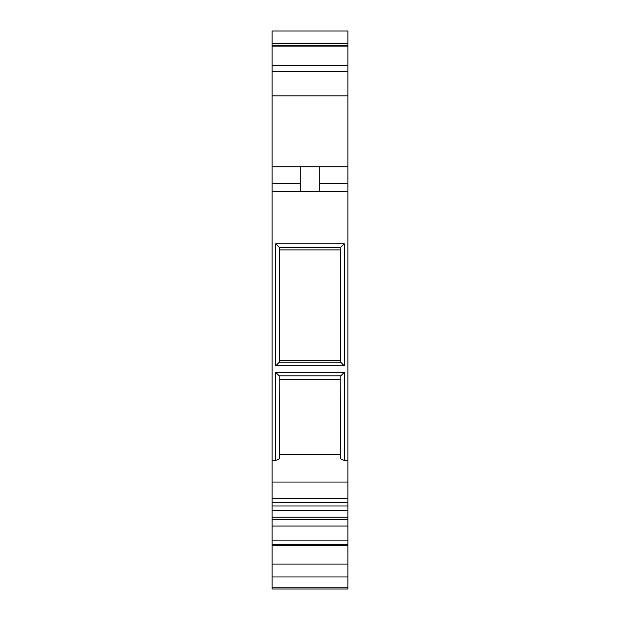 <?xml version="1.0" encoding="UTF-8"?>
<svg xmlns="http://www.w3.org/2000/svg" width="620" height="620" viewBox="0 0 620 620"><rect width="100%" height="100%" fill="white"/><g stroke="black" fill="none" stroke-linecap="round" stroke-linejoin="round"><path stroke-width="0.93" d="M319.176 191.301L319.176 166.827L300.824 166.827L300.824 191.301L347.936 191.301L347.936 31L272.064 31L347.936 31L272.064 31L272.064 43.237L347.936 43.237M272.064 460.513L272.064 589L347.936 589L347.936 460.513L344.263 460.513L340.589 458.8L340.822 375.836L279.178 375.836L279.411 458.8L275.737 460.513L272.064 460.513L272.064 191.301L300.824 191.301M340.721 247.341L340.589 362.088L344.263 365.8L344.263 243.799L340.721 247.341L279.279 247.341L275.737 243.799L344.263 243.799M340.589 360.701L279.411 360.701M279.279 247.341L279.411 362.088L275.737 365.8L344.263 365.8M272.064 540.113L347.936 540.113M272.064 517.181L347.936 517.181M340.589 454.809L279.411 454.809M347.936 460.513L347.936 191.301M279.178 375.836L275.737 372.395L344.263 372.395L340.822 375.836M279.411 379.51L340.589 379.51M279.411 249.922L340.589 249.922M272.064 191.301L272.064 166.827L300.824 166.827M347.936 166.827L319.176 166.827M272.064 166.827L272.064 43.237M272.064 71.385L347.936 71.385M272.064 65.263L347.936 65.263M272.064 46.911L347.936 46.911M272.064 45.834L347.936 45.834M279.364 362.181L340.636 362.181M272.064 587.21L347.936 587.21M272.064 576.941L347.936 576.941M272.064 564.099L347.936 564.099M272.064 545.321L347.936 545.321M272.064 519.777L347.936 519.777M272.064 502.417L347.936 502.417M272.064 498.348L347.936 498.348M272.064 482.042L347.936 482.042M275.737 372.395L275.737 460.513M344.263 460.513L344.263 372.395M275.737 365.8L275.737 243.799M272.064 183.319L300.824 183.319M347.936 183.319L319.176 183.319M272.064 95.852L347.936 95.852M272.064 544.515L347.936 544.515M272.064 526.047L347.936 526.047M272.064 510.469L347.936 510.469M272.064 506.005L347.936 506.005"/></g></svg>
